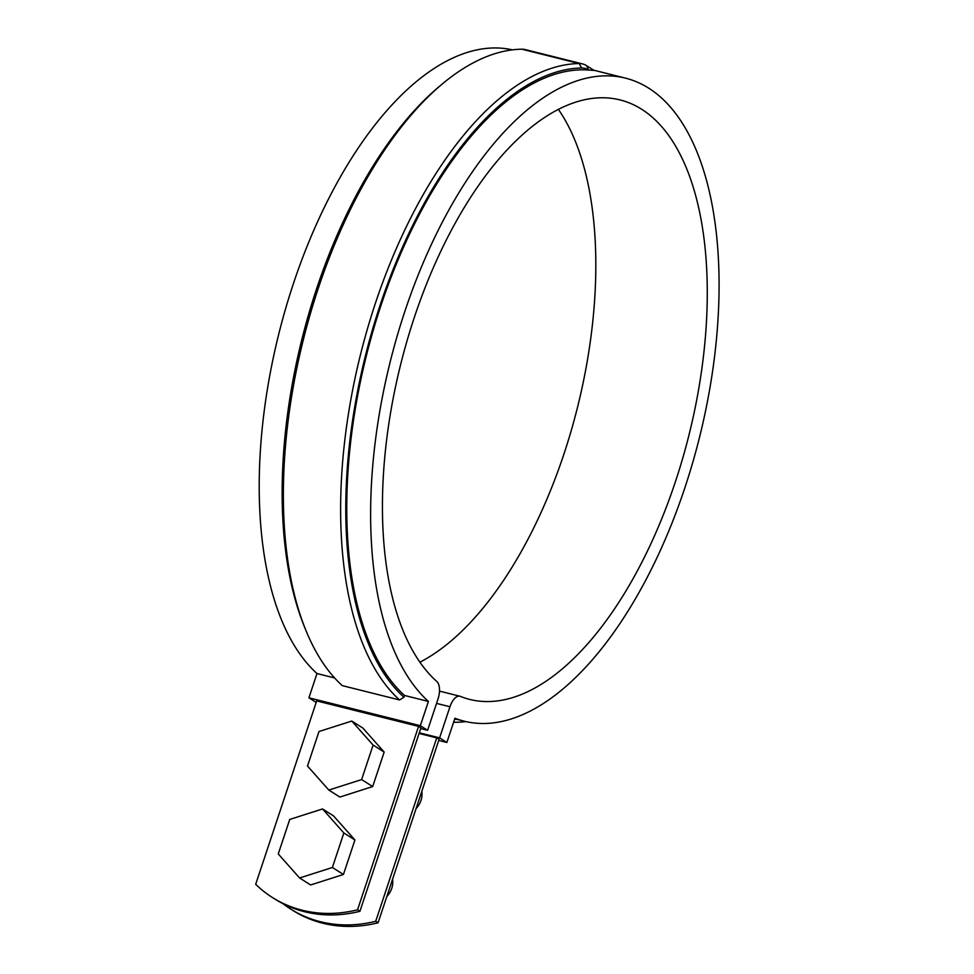 <?xml version="1.0" encoding="UTF-8"?>
<svg xmlns="http://www.w3.org/2000/svg" width="974" height="974" viewBox="0 0 974 974"><rect width="100%" height="100%" fill="white"/><g stroke="black" fill="none" stroke-linecap="round" stroke-linejoin="round"><path stroke-width="1.46" d="M378.095 922.768L439.091 739.376L436.729 737.878L375.721 921.27L378.095 922.768A134.692 116.685 -57.7 0 1 292.894 910.459L290.532 908.961A134.692 116.685 -57.7 0 0 375.721 921.27M418.564 726.397L357.555 909.789L359.93 911.287L420.926 727.895L418.564 726.397L316.696 700.903L255.687 884.295A134.692 116.685 -57.7 0 0 272.367 897.48A134.692 116.685 -57.7 0 0 357.555 909.789M272.367 897.48L274.741 898.978A134.692 116.685 -57.7 0 0 359.93 911.287M282.862 903.604A134.692 116.685 -57.7 0 0 290.532 908.961M420.342 725.691L427.598 730.293L437.959 699.162A14.963 7.183 104.1 0 0 436.863 681.52A309.038 148.401 104.1 0 1 411.235 326.947A309.038 148.401 104.1 0 1 619.878 99.884A309.038 148.401 104.1 0 1 688.813 435.695A309.038 148.401 104.1 0 1 469.821 699.454A309.038 148.401 104.1 0 1 460.373 696.373A14.963 7.183 104.1 0 0 459.911 696.227A14.963 7.183 104.1 0 0 449.964 706.747L439.603 737.878L446.871 742.468L454.943 718.215A331.477 159.188 104.1 0 0 464.379 721.235A331.477 159.188 104.1 0 0 699.271 438.312A331.477 159.188 104.1 0 0 625.332 78.103A331.477 159.188 104.1 0 0 401.763 320.909A331.477 159.188 104.1 0 0 428.414 701.438L420.342 725.691L308.916 697.81L316.988 673.545L334.63 677.965M316.185 702.412L308.916 697.81M420.707 728.564L427.598 730.293M404.527 695.46L403.942 697.226L399.584 699.965L342.288 685.623A337.089 161.879 104.1 0 1 306.031 630.689A337.089 161.879 104.1 0 1 443 83.387A337.089 161.879 104.1 0 1 521.857 49.199L579.165 63.541A56.115 26.955 -75.9 0 1 582.562 63.931A56.115 26.955 -75.9 0 1 586.494 65.623L588.686 70.055A331.477 159.188 104.1 0 0 373.992 327.727A331.477 159.188 104.1 0 0 404.527 695.46L428.414 701.438M588.503 69.933A52.377 25.154 104.1 0 0 581.661 67.997A333.352 160.089 104.1 0 0 371.033 334.715A333.352 160.089 104.1 0 0 403.942 697.226M399.584 699.965A337.089 161.879 -75.9 0 1 366.127 333.425A337.089 161.879 -75.9 0 1 579.165 63.541L581.661 67.997M582.562 63.931L525.266 49.589A56.115 26.955 104.1 0 0 521.857 49.199M465.889 721.6A337.089 161.879 -75.9 0 1 453.604 722.245M512.385 49.857A331.477 159.188 104.1 0 0 289.862 294.574A331.477 159.188 104.1 0 0 316.988 673.545M419.952 662.162A309.038 148.401 104.1 0 0 577.387 407.814A309.038 148.401 104.1 0 0 558.321 109.295M588.686 70.055L594.043 70.396L586.494 65.623M419.076 733.471L436.729 737.878M443 83.387L440.005 85.87A333.352 160.089 104.1 0 0 304.558 627.086L306.031 630.689M438.738 740.435L446.871 742.468M456.928 719.372A333.352 160.089 -75.9 0 1 454.59 719.275M419.307 732.801L439.603 737.878M384.17 752.062L362.839 728.028L351.784 721.04L318.985 731.523L307.504 766.039L328.822 790.06L361.622 779.577L372.677 786.566L384.17 752.062L373.103 745.061L351.784 721.04M328.822 790.06L339.877 797.061L372.677 786.566M361.622 779.577L373.103 745.061M416.081 808.578A18.701 16.205 -57.7 0 0 421.803 791.363M354.926 839.965L333.595 815.944L322.54 808.944L289.741 819.438L278.26 853.942L299.578 877.976L332.377 867.493L343.432 874.482L354.926 839.965L343.859 832.977L322.54 808.944M299.578 877.976L310.633 884.964L343.432 874.482M386.836 896.494A18.701 16.205 -57.7 0 0 392.559 879.266M332.377 867.493L343.859 832.977M436.547 703.398L449.964 706.747M439.481 691.114L459.911 696.227M454.736 718.824L464.379 721.235M593.702 70.189L625.332 78.103"/></g></svg>
